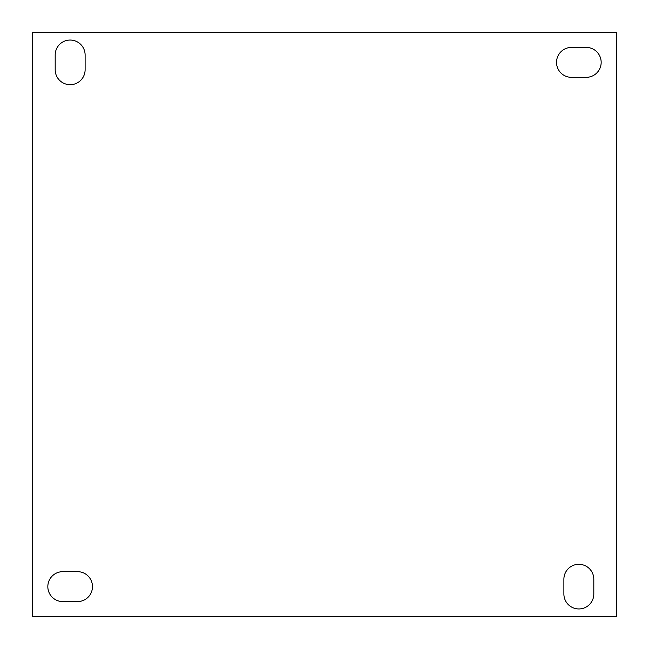 <?xml version="1.0" encoding="UTF-8"?>
<svg xmlns="http://www.w3.org/2000/svg" width="649" height="649" viewBox="0 0 649 649"><rect width="100%" height="100%" fill="white"/><g stroke="black" fill="none" stroke-linecap="round" stroke-linejoin="round"><path stroke-width="0.49" stroke-dasharray="3.25 2.43" d="M62.791 571.664A14.959 14.959 0 0 0 47.831 586.623A14.959 14.959 0 0 0 62.791 601.591L77.515 601.591A14.959 14.959 0 0 0 92.474 586.623A14.959 14.959 0 0 0 77.515 571.664L62.791 571.664M571.485 47.409A14.959 14.959 0 0 0 556.526 62.377A14.959 14.959 0 0 0 571.485 77.336L586.209 77.336A14.959 14.959 0 0 0 601.169 62.377A14.959 14.959 0 0 0 586.209 47.409L571.485 47.409M32.45 616.55L616.55 616.55L616.55 32.45L32.45 32.45L32.45 616.55M563.884 579.265L563.884 593.989A14.959 14.959 0 0 0 578.843 608.949A14.959 14.959 0 0 0 593.811 593.989L593.811 579.265A14.959 14.959 0 0 0 578.843 564.306A14.959 14.959 0 0 0 563.884 579.265M55.189 55.011L55.189 69.735A14.959 14.959 0 0 0 70.157 84.695A14.959 14.959 0 0 0 85.116 69.735L85.116 55.011A14.959 14.959 0 0 0 70.157 40.051A14.959 14.959 0 0 0 55.189 55.011"/><path stroke-width="0.97" d="M62.791 571.664A14.959 14.959 0 0 0 47.831 586.623A14.959 14.959 0 0 0 62.791 601.591L77.515 601.591A14.959 14.959 0 0 0 92.474 586.623A14.959 14.959 0 0 0 77.515 571.664L62.791 571.664M571.485 47.409A14.959 14.959 0 0 0 556.526 62.377A14.959 14.959 0 0 0 571.485 77.336L586.209 77.336A14.959 14.959 0 0 0 601.169 62.377A14.959 14.959 0 0 0 586.209 47.409L571.485 47.409M32.45 616.55L616.55 616.55L616.55 32.45L32.45 32.45L32.45 616.55M563.884 593.989A14.959 14.959 0 0 0 578.843 608.949A14.959 14.959 0 0 0 593.811 593.989L593.811 579.265A14.959 14.959 0 0 0 578.843 564.306A14.959 14.959 0 0 0 563.884 579.265L563.884 593.989M55.189 69.735A14.959 14.959 0 0 0 70.157 84.695A14.959 14.959 0 0 0 85.116 69.735L85.116 55.011A14.959 14.959 0 0 0 70.157 40.051A14.959 14.959 0 0 0 55.189 55.011L55.189 69.735"/></g></svg>
